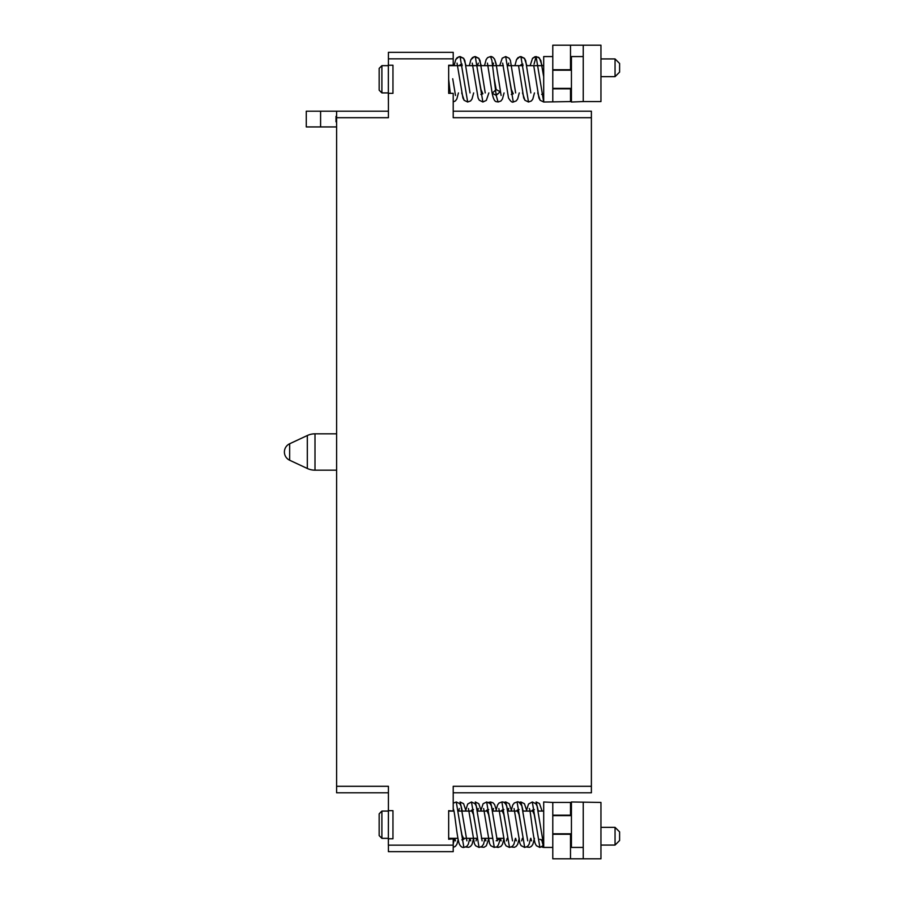 <?xml version="1.0" encoding="UTF-8"?>
<svg xmlns="http://www.w3.org/2000/svg" width="904" height="904" viewBox="0 0 904 904"><rect width="100%" height="100%" fill="white"/><g stroke="black" fill="none" stroke-linecap="round" stroke-linejoin="round"><path stroke-width="1.36" d="M388.415 792.797L336.604 792.797L336.604 111.203L306.275 111.203L306.275 126.933L336.604 126.933M336.604 116.345L336.005 116.345L336.005 121.791L336.604 121.791M336.604 111.203L388.415 111.203M453.209 845.161L453.209 851.658L388.415 851.658L388.415 845.161L453.209 845.161L453.209 838.347M448.666 810.662L448.666 838.765L448.666 810.662L453.209 811.08M453.209 810.662L453.209 786.299L591.385 786.299L591.385 792.797L453.209 792.797M448.666 839.251L453.209 838.765M336.604 786.299L388.415 786.299L388.415 810.662L392.957 810.662L392.957 838.765L388.415 838.765L388.347 845.206L388.415 810.131M336.604 117.701L388.415 117.701L388.415 93.338L392.957 93.338L392.957 65.235L388.415 65.235L388.415 58.839L453.209 58.839L453.209 65.235L448.666 65.235L448.666 93.338L453.209 93.338L453.209 117.701L591.385 117.701L591.385 786.299M388.347 838.347L381.895 838.347L381.895 811.08L388.347 811.08M388.347 809.464L388.347 810.131M379.16 813.803L381.895 811.08L379.16 813.803L379.16 835.624L381.895 838.347M392.957 810.662L392.957 838.765M492.725 811.08L490.488 801.984L488.578 802.413M477.527 811.08L475.278 801.984L478.815 803.712L481.256 811.08M462.317 811.08L460.068 801.984L463.594 803.679L466.046 811.08M543.699 839.251L542.49 839.443M541.801 847.003L543.699 847.432L541.643 839.68M538.343 811.08L536.095 801.984L539.473 803.509L542.072 811.08M523.133 811.08L520.896 801.984L518.986 802.413M507.935 811.08L505.686 801.984L503.788 802.413M496.183 847.003L498.081 847.432L497.302 846.257M583.238 847.432L571.43 847.432L571.43 801.984L600.957 802.436L600.957 858.8L552.785 858.8L552.785 802.436L571.43 802.436M570.503 858.8L570.503 833.804M570.503 815.623L570.503 802.436M570.503 834.256L552.785 834.256M552.785 847.432L543.699 847.432L543.699 801.984L552.796 802.436M512.511 840.878L506.635 805.972C505.449 803.125 503.867 801.791 501.889 801.984L509.494 847.432L512.387 846.359L513.856 844.381L515.461 838.347M527.721 840.878L521.857 806.018C519.755 802.616 518.173 801.272 517.088 801.984L524.693 847.432L527.507 846.426L529.032 844.438L530.671 838.347M539.903 839.251L542.931 840.889L537.066 806.006L535.846 803.712L532.298 801.984L539.903 847.432L543.699 845.364M503.923 809.566L501.889 810.165L503.788 814.425L505.686 824.708M519.122 809.566L517.088 810.165L518.998 814.425L520.896 824.708M534.332 809.566L532.298 810.165L534.196 814.425L536.095 824.708M497.313 840.878L491.448 806.018L490.07 803.543L486.68 801.984L494.285 847.432C495.776 846.008 497.471 850.461 500.206 838.629L496.183 840.776M466.893 840.878L460.995 805.905L459.786 803.679L456.271 801.984L463.876 847.432L466.78 846.359L468.249 844.37L469.843 838.347M482.103 840.889L476.238 806.006L475.018 803.712L471.481 801.984L479.075 847.432L481.911 846.415L483.493 844.279L485.052 838.347M460.068 824.708L461.978 834.991L463.876 839.251L461.842 839.861M473.515 809.566L471.481 810.165L473.38 814.425L475.278 824.708M488.714 809.566L486.68 810.165L488.578 814.425L490.488 824.708M570.503 815.171L552.785 815.171M583.238 858.8L583.238 802.436M615.048 827.352L615.048 845.07L619.602 840.528L619.602 831.895L615.048 827.352L600.957 827.352M453.209 58.839L453.209 52.342L388.415 52.342L388.415 58.839M453.209 111.203L591.385 111.203L591.385 117.701M336.604 433.818L314.999 433.818A18.182 18.182 0 0 0 307.315 435.525L289.653 443.762A9.085 9.085 0 0 0 289.653 460.238L307.315 468.475A18.182 18.182 0 0 0 314.999 470.182L336.604 470.182M450.282 93.338L448.666 79.292C453.898 78.614 453.898 78.614 448.666 79.292C453.898 78.614 453.898 78.614 448.666 79.292L448.666 65.235M381.895 65.653L379.16 68.376L379.16 90.197L381.895 92.92L381.895 65.653L388.347 65.653M388.347 64.048L388.347 99.779M392.957 65.235L392.957 93.338M533.744 65.653L538.92 97.948L540.14 100.265L543.699 102.016L543.699 56.568L552.785 56.568M543.699 93.835L541.654 94.389M571.43 101.564L543.699 102.016L536.095 56.568L534.061 64.139M518.534 65.653L523.71 97.948L524.93 100.265L528.501 102.016L520.896 56.568L518.003 57.63L516.534 59.596L514.918 65.653L516.534 59.596L519.811 56.703L524.444 58.308L525.665 60.624L530.851 92.92M502.658 63.11L508.523 97.982C510.545 101.327 512.139 102.672 513.291 102.016L505.686 56.568L502.24 58.172L499.709 65.653M487.448 63.11L492.16 93.214C494.386 104.175 496.816 101.022 498.081 102.016L496.183 95.361L500.206 91.722L496.183 89.575L492.16 93.214L496.183 95.361L491.912 60.387L490.488 56.568L487.606 57.619L486.137 59.574L484.51 65.653M511.257 94.434L513.291 93.835L511.393 89.575L509.494 79.292M472.25 63.122L478.103 97.96L479.278 100.208L482.883 102.016L475.278 56.568L472.555 57.494L470.86 59.72L469.3 65.653L470.86 59.72L474.193 56.703L478.815 58.285L480.035 60.568L485.233 92.92M457.04 63.11L462.927 98.05L464.147 100.31L467.673 102.016L460.068 56.568L457.175 57.63L455.763 59.494L454.102 65.653L455.763 59.494L458.995 56.703L463.594 58.263L464.803 60.5L470.023 92.92M496.183 89.575L494.285 79.292M480.849 94.434L482.883 93.835L480.984 89.575L479.075 79.292M552.785 101.564L552.785 45.2L570.503 45.2L570.503 69.744L552.785 69.744M583.238 45.2L600.957 45.2L600.957 101.564L583.238 101.564L583.238 45.2L570.503 45.2M570.503 101.564L570.503 88.829L552.785 88.829M583.238 56.568L571.43 56.568L571.43 102.016L583.249 101.564M615.048 76.648L619.602 72.105L619.602 63.472L615.048 58.929L600.957 58.929L615.048 58.929L615.048 76.648L600.957 76.648M320.592 111.203L320.592 126.933M314.999 433.818L314.999 470.182M307.315 435.525L307.315 468.475M289.653 443.762L289.653 460.238M496.183 809.645L494.601 804.56L492.985 802.763L490.488 801.984M480.984 847.003L483.979 847.297L486.341 845.805L488.849 838.347M492.838 811.08L493.505 808.538M485.911 840.889L485.233 838.347M465.775 847.003L468.769 847.297L470.577 846.359L471.99 844.494L473.651 838.347M477.628 811.08L478.306 808.538M470.701 840.878L470.023 838.347M453.209 847.376L455.379 846.359L456.836 844.381L458.17 839.782M455.492 840.889L454.825 838.347M526.591 847.003L529.574 847.297L531.382 846.37L532.806 844.505L534.467 838.347M511.393 847.003L514.387 847.297L516.195 846.359L517.664 844.37L519.269 838.347M531.518 840.878L530.851 838.347M526.862 811.08L524.444 803.724L520.896 801.984M516.32 840.878L515.642 838.347M511.664 811.08L509.189 803.667L505.686 801.984M498.081 847.432L500.906 846.426L502.432 844.426L504.059 838.347M508.037 811.08L508.715 808.526M501.11 840.889L500.443 838.347M501.889 801.984L498.974 803.068L497.562 804.955L495.912 811.08M498.861 808.538L504.76 843.522L506.082 845.873L509.494 847.432M517.088 801.984L514.263 803.001L512.737 805.012L511.122 811.08M507.133 838.347L506.466 840.889M514.071 808.538L519.924 843.387L521.145 845.692L524.693 847.432M532.298 801.984L528.524 804.018L526.32 811.08M522.342 838.347L521.664 840.889M529.269 808.538L529.269 808.538C530.32 808.3 532.58 834.46 535.123 843.375L536.4 845.748L539.903 847.432M453.209 843.986L454.644 838.347M458.622 811.08L459.3 808.526M456.271 801.984L453.209 803.193M453.243 808.538L453.605 809.679C454.949 813.374 456.633 835.047 459.108 843.421C460.249 846.257 461.842 847.602 463.876 847.432M471.481 801.984L467.707 804.018L465.503 811.08M468.453 808.538L474.363 843.534L475.572 845.748L479.075 847.432M486.68 801.984L483.12 803.735L480.713 811.08M476.724 838.347L476.046 840.889M483.651 808.526L489.539 843.466L490.759 845.726L494.285 847.432M571.43 815.623L552.796 815.623M571.43 833.804L552.796 833.804M600.957 845.07L615.048 845.07L600.957 845.07M503.517 838.347L496.635 838.347M492.036 838.347L481.436 838.347M476.837 838.347L463.017 838.347M457.899 838.347L448.666 838.347M543.699 811.08L538.275 811.08M533.157 811.08L523.066 811.08M517.947 811.08L507.856 811.08M502.748 811.08L492.657 811.08M487.538 811.08L477.448 811.08M472.34 811.08L458.52 811.08M453.921 811.08L448.666 811.08M388.347 92.92L381.895 92.92L379.16 90.197M543.699 65.653L538.343 65.653M536.953 65.653L526.862 65.653L524.444 58.308L520.896 56.568M523.133 65.653L507.935 65.653M503.336 65.653L466.046 65.653L463.594 58.263L460.068 56.568M462.317 65.653L448.666 65.653M542.072 65.653L539.473 58.093L536.095 56.568L532.535 58.319L530.128 65.653L532.535 58.319L534.987 56.703L538.626 57.347L540.841 60.523L543.699 76.806M496.047 94.434L498.081 93.835M522.523 92.92L524.93 100.265L528.501 102.016L531.382 100.954L532.806 99.09L534.467 92.92M513.291 102.016L516.195 100.932L517.664 98.943L519.269 92.92M522.93 64.139L520.896 64.749M515.642 92.92L510.41 60.455L509.189 58.251L505.686 56.568M498.081 102.016L500.906 101.011L502.432 99.011L504.059 92.92M508.037 65.653L508.715 63.11M501.11 95.462L496.047 63.54L494.601 59.144C492.962 57.11 491.584 56.251 490.488 56.568L492.985 57.336L494.601 59.144L496.454 65.653M482.883 102.016L486.341 100.389L488.849 92.92M492.838 65.653L493.505 63.11M461.707 92.92L464.147 100.31L467.673 102.016L470.577 100.943L471.99 99.067L473.651 92.92M477.832 64.726L478.306 63.11M453.209 101.949L455.379 100.932L456.836 98.954L458.441 92.92L456.836 98.954L455.379 100.932L453.209 101.949M462.113 64.139L460.068 64.749M455.492 95.462L452.723 78.761M537.722 92.92L540.14 100.265L543.699 102.016M481.256 65.653L478.815 58.285L475.278 56.568M571.43 88.377L552.796 88.377M571.43 70.196L552.796 70.196"/></g></svg>
